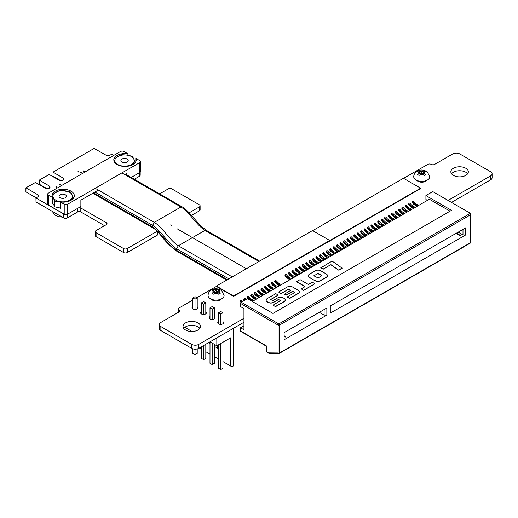 <?xml version="1.0" encoding="UTF-8"?>
<svg xmlns="http://www.w3.org/2000/svg" width="518" height="518" viewBox="0 0 518 518"><rect width="100%" height="100%" fill="white"/><g stroke="black" fill="none" stroke-linecap="round" stroke-linejoin="round"><path stroke-width="0.78" d="M113.792 155.387L111.797 154.241L109.557 155.381A2.24 1.295 180 0 1 106.391 155.381L94.108 148.446L53.076 172.131L63.034 178.037A2.726 1.573 180 0 1 63.831 179.15A2.726 1.573 180 0 1 62.147 180.601A2.726 1.573 180 0 1 59.175 180.258L49.223 174.508L39.29 180.096L49.249 185.994A2.726 1.573 180 0 1 50.045 187.108A2.726 1.573 180 0 1 48.362 188.558A2.726 1.573 180 0 1 45.39 188.215L35.438 182.472L25.952 187.794L37.969 194.878A2.24 1.295 180 0 1 38.63 195.798A2.24 1.295 180 0 1 37.969 196.71L36.001 198.005L63.63 213.953A2.622 1.515 0 0 0 64.523 214.297M53.024 172.209L53.076 176.249L60.807 180.711M39.239 180.167L39.29 184.207L47.021 188.669M25.952 191.757L25.952 187.943M25.952 191.906L36.124 197.779M35.943 197.928L36.001 201.968L63.63 217.923A2.622 1.515 0 0 0 67.327 217.923L77.635 211.966A2.24 1.295 180 0 1 80.802 211.972L104.545 225.673M78.911 207.64A2.24 1.295 180 0 1 80.802 208.003L106.391 222.779A2.24 1.295 180 0 1 107.051 223.692A2.24 1.295 180 0 1 106.397 224.605L96.083 230.562A2.609 1.509 0 0 0 95.318 231.624A2.609 1.509 0 0 0 96.083 232.692L123.556 248.556A2.622 1.515 0 0 0 127.247 248.556L157.148 231.293M95.318 231.624L95.318 235.593A2.609 1.509 0 0 0 96.083 236.655L123.556 252.519A2.622 1.515 0 0 0 127.247 252.519L157.291 235.172L157.291 231.436L157.291 235.172M170.5 224.961L171.95 225.796L170.493 224.948M176.968 228.691L246.361 268.758L176.962 228.684M216.401 286.422L196.853 297.708M192.819 300.032L178.963 308.035A2.622 1.515 0 0 0 178.192 309.104A2.622 1.515 0 0 0 178.956 310.172L178.963 310.172A2.24 1.295 180 0 1 179.616 311.085A2.24 1.295 180 0 1 178.963 311.998L160.839 322.461A5.038 2.907 0 0 0 159.363 324.521A5.038 2.907 0 0 0 160.845 326.58L191.647 344.36A5.038 2.907 0 0 0 198.776 344.36L243.939 318.285M159.363 324.521L159.363 328.483A5.038 2.907 0 0 0 160.845 330.542L191.647 348.329A5.038 2.907 0 0 0 198.776 348.329L243.939 322.254M448.07 200.434L490.617 175.867A5.038 2.907 0 0 0 492.1 173.808A5.038 2.907 0 0 0 490.624 171.749L459.822 153.969A5.038 2.907 0 0 0 452.687 153.969L434.57 164.426A2.24 1.295 180 0 1 431.403 164.426L431.403 164.426A2.622 1.515 0 0 0 427.706 164.426L403.587 178.347M451.502 202.415L490.617 179.83A5.038 2.907 0 0 0 492.1 177.771L492.1 173.808M189.167 212.807L199.352 206.928A2.622 1.515 0 0 0 200.116 205.86A2.622 1.515 0 0 0 199.352 204.791L171.885 188.928A2.609 1.509 0 0 0 168.188 188.934L159.628 193.874M191.485 215.43L199.352 210.891A2.622 1.515 0 0 0 200.116 209.822L200.116 205.86M134.304 179.254L139.433 176.288A2.622 1.515 0 0 0 140.19 175.226L140.19 172.164M416.906 180.432A5.342 3.082 0 0 0 417.961 181.306A5.342 3.082 0 0 0 426.573 180.432M467.625 173.808A8.741 5.044 0 0 0 459.589 170.746A8.741 5.044 0 0 0 451.554 173.808M453.412 175.395A8.741 5.044 0 0 0 462.937 176.489A8.741 5.044 0 0 0 468.33 171.827A8.741 5.044 0 0 0 459.589 166.777A8.741 5.044 0 0 0 450.848 171.827A8.741 5.044 0 0 0 453.412 175.395M83.243 171.464A0.615 0.356 0 0 0 84.298 171.212A0.615 0.356 0 0 0 83.068 171.212A0.615 0.356 0 0 0 83.243 171.464M80.821 172.902A0.615 0.356 0 0 0 81.876 172.649A0.615 0.356 0 0 0 80.64 172.649A0.615 0.356 0 0 0 80.821 172.902M77.791 171.937A0.615 0.356 0 0 0 78.84 171.691A0.615 0.356 0 0 0 77.791 171.937M59.894 184.984A0.615 0.356 0 0 0 60.943 184.732A0.615 0.356 0 0 0 59.712 184.732A0.615 0.356 0 0 0 59.894 184.984M55.97 187.251A0.615 0.356 0 0 0 57.019 186.998A0.615 0.356 0 0 0 55.789 186.998A0.615 0.356 0 0 0 55.97 187.251M192.819 306.675A2.914 1.683 0 0 0 192.003 307.841A2.914 1.683 0 0 0 192.858 309.026A2.914 1.683 0 0 0 196.031 309.395A2.914 1.683 0 0 0 197.831 307.841A2.914 1.683 0 0 0 197.216 306.805M211.247 299.164A5.342 3.082 0 0 0 212.309 300.039A5.342 3.082 0 0 0 220.921 299.164M201.405 311.629A2.914 1.683 0 0 0 200.589 312.794A2.914 1.683 0 0 0 201.444 313.986A2.914 1.683 0 0 0 204.616 314.348A2.914 1.683 0 0 0 206.417 312.794A2.914 1.683 0 0 0 205.801 311.758M199.819 328.425A8.741 5.044 0 0 0 191.777 325.362A8.741 5.044 0 0 0 183.741 328.425M185.599 330.011A8.741 5.044 0 0 0 195.124 331.106A8.741 5.044 0 0 0 200.518 326.444A8.741 5.044 0 0 0 191.777 321.4A8.741 5.044 0 0 0 183.035 326.444A8.741 5.044 0 0 0 185.599 330.011M218.57 321.542A2.914 1.683 0 0 0 217.754 322.708A2.914 1.683 0 0 0 218.609 323.899A2.914 1.683 0 0 0 221.782 324.262A2.914 1.683 0 0 0 223.582 322.708A2.914 1.683 0 0 0 222.967 321.672M209.984 316.582A2.914 1.683 0 0 0 209.175 317.754A2.914 1.683 0 0 0 210.023 318.939A2.914 1.683 0 0 0 213.202 319.308A2.914 1.683 0 0 0 214.996 317.754A2.914 1.683 0 0 0 214.381 316.718M372.202 232.226L368.978 229.973L367.527 228.237A0.583 0.453 -149.4 0 1 367.443 227.713L367.838 227.052A0.583 0.453 30.6 0 0 367.922 227.583L369.366 229.319L368.978 229.973M370.694 231.416L370.648 230.4L373.096 231.714M374.1 231.132L371.574 229.869L370.648 230.4L369.366 229.319L370.24 228.807L371.574 229.869M370.24 228.807L368.745 227.104A0.583 0.453 30.6 0 0 367.838 227.052M396.238 218.35L393.013 216.097L391.563 214.361A0.583 0.453 -149.4 0 1 391.478 213.837L391.873 213.176A0.583 0.453 30.6 0 0 391.951 213.707L393.402 215.436L393.013 216.097M394.729 217.541L394.684 216.524L397.131 217.832M398.135 217.256L395.603 215.993L394.684 216.524L393.402 215.436L394.276 214.931L395.603 215.993M394.276 214.931L392.78 213.228A0.583 0.453 30.6 0 0 391.873 213.176M317.269 263.94L314.044 261.687L312.594 259.958A0.583 0.453 -149.4 0 1 312.509 259.427L312.898 258.773A0.583 0.453 30.6 0 0 312.982 259.298L314.432 261.033L314.044 261.687M315.76 263.138L315.715 262.121L318.162 263.429M319.159 262.853L316.634 261.584L315.715 262.121L314.432 261.033L315.307 260.528L316.634 261.584M315.307 260.528L313.811 258.825A0.583 0.453 30.6 0 0 312.898 258.773M296.672 275.835L293.441 273.582L291.997 271.853A0.583 0.453 -149.4 0 1 291.912 271.322L292.301 270.661A0.583 0.453 30.6 0 0 292.385 271.192L293.829 272.928L293.441 273.582M295.156 275.026L295.111 274.016L297.559 275.323M298.562 274.747L296.037 273.478L295.111 274.016L293.829 272.928L294.71 272.423L296.037 273.478M294.71 272.423L293.207 270.72A0.583 0.453 30.6 0 0 292.301 270.661M355.037 242.139L351.813 239.886L350.362 238.15A0.583 0.453 -149.4 0 1 350.278 237.626L350.667 236.966A0.583 0.453 30.6 0 0 350.751 237.497L352.201 239.225L351.813 239.886M353.522 241.33L353.483 240.313L355.931 241.621M356.928 241.045L354.403 239.782L353.483 240.313L352.201 239.225L353.075 238.72L354.403 239.782M353.075 238.72L351.573 237.017A0.583 0.453 30.6 0 0 350.667 236.966M379.072 228.263L375.848 226.01L374.397 224.275A0.583 0.453 -149.4 0 1 374.313 223.75L374.702 223.09A0.583 0.453 30.6 0 0 374.786 223.621L376.236 225.349L375.848 226.01M377.557 227.454L377.512 226.437L379.966 227.745M380.963 227.169L378.438 225.906L377.512 226.437L376.236 225.349L377.11 224.844L378.438 225.906M377.11 224.844L375.608 223.141A0.583 0.453 30.6 0 0 374.702 223.09M245.998 299.443L245.137 298.472A0.583 0.453 30.6 0 0 244.315 298.944L245.143 299.935M244.509 300.304L243.926 299.605A0.583 0.453 -149.4 0 1 243.842 299.074L244.231 298.413M272.636 289.711L269.405 287.458L267.961 285.729A0.583 0.453 -149.4 0 1 267.877 285.198L268.266 284.537A0.583 0.453 30.6 0 0 268.35 285.068L269.8 286.804L269.405 287.458M271.121 288.902L271.076 287.891L273.53 289.199M274.527 288.623L272.002 287.354L271.076 287.891L269.8 286.804L270.674 286.299L272.002 287.354M270.674 286.299L269.172 284.596A0.583 0.453 30.6 0 0 268.266 284.537M406.539 212.406L403.315 210.153L401.864 208.417A0.583 0.453 -149.4 0 1 401.78 207.886L402.169 207.232A0.583 0.453 30.6 0 0 402.253 207.757L403.703 209.492L403.315 210.153M405.024 211.597L404.985 210.58L407.433 211.888M408.43 211.312L405.905 210.049L404.985 210.58L403.703 209.492L404.577 208.987L405.905 210.049M404.577 208.987L403.075 207.284A0.583 0.453 30.6 0 0 402.169 207.232M327.57 257.996L324.346 255.743L322.895 254.008A0.583 0.453 -149.4 0 1 322.811 253.483L323.2 252.823A0.583 0.453 30.6 0 0 323.284 253.354L324.734 255.083L324.346 255.743M326.055 257.187L326.01 256.17L328.464 257.478M329.461 256.902L326.936 255.639L326.01 256.17L324.734 255.083L325.608 254.578L326.936 255.639M325.608 254.578L324.106 252.875A0.583 0.453 30.6 0 0 323.2 252.823M416.841 206.455L413.617 204.202L412.166 202.473A0.583 0.453 -149.4 0 1 412.082 201.942L412.47 201.282A0.583 0.453 30.6 0 0 412.555 201.813L414.005 203.548L413.617 204.202M415.326 205.646L415.281 204.629L417.735 205.944M418.732 205.361L416.207 204.098L415.281 204.629L414.005 203.548L414.879 203.043L416.207 204.098M414.879 203.043L413.377 201.334A0.583 0.453 30.6 0 0 412.47 201.282M306.967 269.891L303.742 267.638L302.292 265.902A0.583 0.453 -149.4 0 1 302.208 265.378L302.603 264.717A0.583 0.453 30.6 0 0 302.687 265.248L304.131 266.977L303.742 267.638M305.458 269.082L305.413 268.065L307.86 269.373M308.864 268.797L306.332 267.534L305.413 268.065L304.131 266.977L305.005 266.472L306.332 267.534M305.005 266.472L303.509 264.769A0.583 0.453 30.6 0 0 302.603 264.717M365.339 236.189L362.114 233.935L360.664 232.206A0.583 0.453 -149.4 0 1 360.58 231.675L360.968 231.022A0.583 0.453 30.6 0 0 361.052 231.546L362.503 233.281L362.114 233.935M363.824 235.386L363.778 234.369L366.232 235.677M367.23 235.101L364.704 233.832L363.778 234.369L362.503 233.281L363.377 232.776L364.704 233.832M363.377 232.776L361.875 231.073A0.583 0.453 30.6 0 0 360.968 231.022M389.374 222.313L386.143 220.059L384.699 218.331A0.583 0.453 -149.4 0 1 384.615 217.8L385.003 217.139A0.583 0.453 30.6 0 0 385.088 217.67L386.538 219.405L386.143 220.059M387.859 221.51L387.814 220.493L390.268 221.801M391.265 221.225L388.74 219.956L387.814 220.493L386.538 219.405L387.412 218.9L388.74 219.956M387.412 218.9L385.91 217.197A0.583 0.453 30.6 0 0 385.003 217.139M262.335 295.661L259.11 293.408L257.66 291.673A0.583 0.453 -149.4 0 1 257.575 291.148L257.964 290.488A0.583 0.453 30.6 0 0 258.048 291.012L259.499 292.748L259.11 293.408M260.819 294.852L260.774 293.835L263.228 295.143M264.225 294.567L261.7 293.305L260.774 293.835L259.499 292.748L260.373 292.243L261.7 293.305M260.373 292.243L258.87 290.54A0.583 0.453 30.6 0 0 257.964 290.488M289.802 279.804L286.577 277.551L285.127 275.816A0.583 0.453 -149.4 0 1 285.042 275.285L285.431 274.631A0.583 0.453 30.6 0 0 285.515 275.155L286.966 276.89L286.577 277.551M288.286 278.995L288.241 277.978L290.695 279.286M291.692 278.71L289.167 277.447L288.241 277.978L286.966 276.89L287.84 276.385L289.167 277.447M287.84 276.385L286.337 274.682A0.583 0.453 30.6 0 0 285.431 274.631M348.174 246.102L344.943 243.849L343.499 242.113A0.583 0.453 -149.4 0 1 343.415 241.589L343.803 240.928A0.583 0.453 30.6 0 0 343.887 241.459L345.331 243.195L344.943 243.849M346.659 245.292L346.613 244.276L349.061 245.59M350.064 245.008L347.539 243.745L346.613 244.276L345.331 243.195L346.212 242.689L347.539 243.745M346.212 242.689L344.71 240.98A0.583 0.453 30.6 0 0 343.803 240.928M330.29 305.983L465.74 227.784L465.74 234.919L330.29 313.118L330.29 305.983M344.192 297.954L345.273 297.332M426.599 250.382L427.674 249.76M388.83 272.183L389.905 271.561M454.066 234.524L455.141 233.903M412.865 258.307L413.94 257.686M371.659 282.096L372.74 281.475M354.493 292.01L355.575 291.388M436.901 244.431L437.975 243.81M337.328 301.923L338.403 301.301M395.694 268.22L396.775 267.599M423.161 252.363L424.242 251.742M381.96 276.152L383.042 275.531M362.438 287.425L361.363 288.047M403.639 263.636L402.564 264.258M444.845 239.847L443.764 240.469M379.603 277.512L378.529 278.134M420.81 253.723L419.729 254.344M334.971 303.283L333.896 303.904M434.544 245.791L433.462 246.419M352.136 293.369L351.062 293.991M369.308 283.456L368.227 284.078M410.509 259.667L409.427 260.295M451.709 235.884L450.634 236.506M386.473 273.549L385.398 274.171M341.841 299.313L340.76 299.941M400.207 265.617L399.132 266.239M441.407 241.828L440.332 242.45M359.006 289.407L357.925 290.028M376.172 279.493L375.097 280.115M417.372 255.704L416.297 256.326M331.539 305.264L330.458 305.885M393.343 269.58L392.262 270.202M431.105 247.779L430.031 248.4M348.705 295.351L347.63 295.972M365.87 285.437L364.795 286.065M407.077 261.655L405.995 262.276M448.277 237.866L447.196 238.487M460.761 236.007L461.052 235.703L460.761 236.007L456.125 233.333M330.29 311.532L330.29 313.118M465.74 234.919L462.995 234.919L462.995 229.37M458.184 232.142L462.995 234.919M460.929 235.709L456.468 233.132M284.11 332.647L326.858 307.964L326.858 315.106L284.11 339.782L284.11 332.647M309.861 317.78L310.936 317.158M292.689 327.693L293.771 327.065M302.991 321.743L304.072 321.121M285.826 331.656L286.901 331.034M300.634 323.102L299.559 323.724M317.806 313.189L316.725 313.817M290.339 329.053L289.258 329.675M307.504 319.14L306.423 319.761M297.202 325.084L296.128 325.705M314.368 315.177L313.293 315.799M285.826 336.81L284.11 335.819M285.651 337.108L285.949 336.797L285.651 337.108L284.11 336.214M284.11 338.196L284.11 339.782M326.858 315.106L324.106 315.106L324.106 309.55M319.302 312.328L324.106 315.106M284.24 294.107L285.955 295.098L292.476 291.33L294.71 292.223L294.71 292.618L287.153 296.976L289.562 298.368L298.141 293.408A3.885 2.24 -0 0 0 299.281 291.822A3.885 2.24 -0 0 0 298.141 290.242L292.651 287.069A3.885 2.24 -0 0 0 287.153 287.069L278.574 292.022L280.976 293.408L289.212 289.05L290.76 290.339L284.24 294.302L285.955 295.292L292.476 291.53L294.82 292.521M278.574 292.022L280.976 293.609L288.526 289.245L290.87 290.242M287.153 296.976L289.562 298.562L298.141 293.609A3.885 2.24 -0 0 0 299.281 292.022A3.885 2.24 -0 0 0 299.274 291.925M266.11 300.252A3.885 2.24 -0 0 0 266.103 300.349A3.885 2.24 -0 0 0 267.243 301.936L268.097 302.428A3.885 2.24 -0 0 0 273.595 302.428L278.399 299.657L280.743 300.647M270.564 299.657L278.231 295.195L275.822 293.609L267.243 298.562A3.885 2.24 -0 0 0 266.103 300.149A3.885 2.24 -0 0 0 267.243 301.735L268.097 302.234A3.885 2.24 -0 0 0 273.595 302.234L278.399 299.456L280.775 300.55L273.077 305.108L275.479 306.695L284.065 301.735A3.885 2.24 -0 0 0 285.204 300.149A3.885 2.24 -0 0 0 285.198 300.051M450.032 211.182L429.344 199.236L252.266 301.476M330.51 265.009L331.222 265.028L338.714 270.182L342.158 268.195L333.495 262.037A1.942 1.12 -0 0 0 330.639 261.966L320.804 267.838L323.206 269.224L330.51 264.815L331.222 264.834L338.714 270.182M296.6 281.617L304.837 286.376L304.837 286.771L301.23 288.85L303.639 290.436L314.97 283.696L312.561 282.31L308.275 284.388L300.032 279.636L296.6 281.811L304.947 286.668M308.339 275.867A3.885 2.24 -0 0 0 308.333 275.964A3.885 2.24 -0 0 0 309.473 277.551L314.97 280.724A3.885 2.24 -0 0 0 320.461 280.724L326.301 277.357A3.885 2.24 -0 0 0 327.434 275.77A3.885 2.24 -0 0 0 327.434 275.667M240.501 303.406L240.501 306.578L243.939 308.56L243.939 329.772L240.501 327.79L240.501 330.963L266.77 346.128L266.77 351.774L268.667 352.875L278.101 352.965L278.101 325.116L240.501 303.406A0.971 0.563 -60 0 1 241.187 302.221L278.788 323.925L470.376 213.312L432.776 191.608L425.913 195.571L425.913 199.534L427.369 200.375M425.913 195.571L451.489 210.34L272.947 313.416L247.371 298.646L241.187 302.221M268.984 353.38L266.485 351.942L266.485 346.289L240.702 331.403A0.971 0.563 -60 0 1 240.501 330.963M243.939 325.809L240.501 327.79M294.8 344.438A0.971 0.563 -120 0 0 294.859 344.412A0.971 0.563 -120 0 0 294.91 344.373L290.553 346.892A0.971 0.563 60 0 1 290.501 346.93A0.971 0.563 60 0 1 290.32 346.976M313.034 333.909A0.971 0.563 -120 0 0 313.092 333.883A0.971 0.563 -120 0 0 313.144 333.851L308.78 336.363A0.971 0.563 60 0 1 308.728 336.402A0.971 0.563 60 0 1 308.547 336.447M331.267 323.387A0.971 0.563 -120 0 0 331.326 323.361A0.971 0.563 -120 0 0 331.378 323.323L327.013 325.841A0.971 0.563 60 0 1 326.962 325.88A0.971 0.563 60 0 1 326.78 325.926M349.495 312.859A0.971 0.563 -120 0 0 349.553 312.833A0.971 0.563 -120 0 0 349.605 312.794L345.247 315.313A0.971 0.563 60 0 1 345.195 315.352A0.971 0.563 60 0 1 345.014 315.397M367.728 302.331A0.971 0.563 -120 0 0 367.786 302.305A0.971 0.563 -120 0 0 367.838 302.272L363.481 304.791A0.971 0.563 60 0 1 363.429 304.824A0.971 0.563 60 0 1 363.241 304.869M385.962 291.809A0.971 0.563 -120 0 0 386.02 291.783A0.971 0.563 -120 0 0 386.072 291.744L381.708 294.263A0.971 0.563 60 0 1 381.656 294.302A0.971 0.563 60 0 1 381.475 294.347M404.195 281.28A0.971 0.563 -120 0 0 404.247 281.255A0.971 0.563 -120 0 0 404.299 281.216L399.941 283.734A0.971 0.563 60 0 1 399.89 283.773A0.971 0.563 60 0 1 399.708 283.819M422.423 270.759A0.971 0.563 -120 0 0 422.481 270.733A0.971 0.563 -120 0 0 422.533 270.694L418.175 273.213A0.971 0.563 60 0 1 418.123 273.245A0.971 0.563 60 0 1 417.942 273.29M440.656 260.23A0.971 0.563 -120 0 0 440.714 260.204A0.971 0.563 -120 0 0 440.766 260.166L436.402 262.684A0.971 0.563 60 0 1 436.35 262.723A0.971 0.563 60 0 1 436.169 262.768M458.89 249.702A0.971 0.563 -120 0 0 458.948 249.676A0.971 0.563 -120 0 0 459 249.644L454.636 252.156A0.971 0.563 60 0 1 454.584 252.195A0.971 0.563 60 0 1 454.403 252.24M273.077 305.108L275.479 306.695M275.479 306.494L284.065 301.541A3.885 2.24 -0 0 0 285.204 299.954A3.885 2.24 -0 0 0 284.065 298.368L283.204 297.869A3.885 2.24 -0 0 0 277.713 297.869L272.908 300.647L270.532 299.553L278.231 294.995M338.714 269.988L342.158 267.994M320.804 267.638L323.206 269.224M323.206 269.03L330.51 264.815M301.23 288.85L303.639 290.436M303.639 290.242L314.97 283.696M314.97 280.523A3.885 2.24 -0 0 0 320.461 280.523L326.301 277.156A3.885 2.24 -0 0 0 327.434 275.57A3.885 2.24 -0 0 0 326.301 273.983L320.804 270.81A3.885 2.24 -0 0 0 315.313 270.81L309.473 274.184A3.885 2.24 -0 0 0 308.333 275.77A3.885 2.24 -0 0 0 309.473 277.357L314.97 280.724M318.058 277.946L321.976 275.57L318.402 273.387L313.798 275.77L318.058 277.946M321.943 275.667L317.715 273.588L313.824 275.867M268.667 352.875L269.515 353.36L268.667 352.875M470.376 213.312L470.376 214.899L279.474 325.116L279.474 352.965A0.971 0.563 -0 0 1 278.101 352.965A0.971 0.751 90.6 0 0 279.092 353.457A0.971 0.563 60 0 0 279.273 353.412L290.501 346.93M339.763 250.958L337.237 249.695L334.408 246.931A0.583 0.453 30.6 0 0 333.586 247.403L335.036 249.139L334.641 249.799L333.197 248.064A0.583 0.453 -149.4 0 1 333.113 247.533L333.501 246.879M337.237 249.695L336.311 250.226L335.036 249.139L335.91 248.634M337.872 252.052L334.641 249.799M336.357 251.243L336.311 250.226L338.766 251.534M377.531 229.15L375.006 227.888L372.177 225.123A0.583 0.453 30.6 0 0 371.354 225.602L372.805 227.331L372.41 227.991L370.966 226.256A0.583 0.453 -149.4 0 1 370.882 225.731L371.27 225.071M375.006 227.888L374.08 228.419L372.805 227.331L373.679 226.826M375.641 230.245L372.41 227.991M374.125 229.435L374.08 228.419L376.528 229.727M401.567 215.274L399.041 214.012L396.212 211.247A0.583 0.453 30.6 0 0 395.389 211.726L396.833 213.455L396.445 214.115L394.994 212.38A0.583 0.453 -149.4 0 1 394.917 211.856L395.305 211.195M399.041 214.012L398.115 214.543L396.833 213.455L397.714 212.95M399.676 216.369L396.445 214.115M398.161 215.559L398.115 214.543L400.563 215.851M322.597 260.871L320.072 259.602L317.243 256.844A0.583 0.453 30.6 0 0 316.42 257.316L317.864 259.052L317.476 259.706L316.025 257.977A0.583 0.453 -149.4 0 1 315.941 257.446L316.336 256.786M320.072 259.602L319.146 260.14L317.864 259.052L318.738 258.547M320.7 261.959L317.476 259.706M319.192 261.15L319.146 260.14L321.594 261.448M301.994 272.759L299.469 271.497L296.639 268.732A0.583 0.453 30.6 0 0 295.817 269.211L297.267 270.946L296.872 271.6L295.428 269.865A0.583 0.453 -149.4 0 1 295.344 269.341L295.733 268.68M299.469 271.497L298.543 272.028L297.267 270.946L298.141 270.441M300.103 273.854L296.872 271.6M298.588 273.044L298.543 272.028L300.997 273.342M360.366 239.063L357.834 237.801L355.011 235.036A0.583 0.453 30.6 0 0 354.189 235.509L355.633 237.244L355.244 237.904L353.794 236.169A0.583 0.453 -149.4 0 1 353.71 235.638L354.105 234.984M357.834 237.801L356.915 238.332L355.633 237.244L356.507 236.739M358.469 240.158L355.244 237.904M356.96 239.348L356.915 238.332L359.362 239.64M384.401 225.188L381.87 223.925L379.046 221.16A0.583 0.453 30.6 0 0 378.218 221.633L379.668 223.368L379.28 224.029L377.829 222.293A0.583 0.453 -149.4 0 1 377.745 221.762L378.134 221.108M381.87 223.925L380.95 224.456L379.668 223.368L380.542 222.863M382.504 226.282L379.28 224.029M380.995 225.472L380.95 224.456L383.398 225.764M260.794 296.549L258.268 295.286L255.439 292.521A0.583 0.453 30.6 0 0 254.616 293L256.06 294.729L255.672 295.389L254.228 293.654A0.583 0.453 -149.4 0 1 254.144 293.13L254.532 292.469M258.268 295.286L257.342 295.817L256.06 294.729L256.941 294.224M258.903 297.643L255.672 295.389M257.388 296.833L257.342 295.817L259.79 297.125M277.959 286.635L275.434 285.373L272.604 282.608A0.583 0.453 30.6 0 0 271.782 283.087L273.232 284.822L272.844 285.476L271.393 283.747A0.583 0.453 -149.4 0 1 271.309 283.216L271.697 282.556M275.434 285.373L274.508 285.904L273.232 284.822L274.106 284.317M276.068 287.73L272.844 285.476M274.553 286.92L274.508 285.904L276.962 287.218M411.868 209.33L409.337 208.061L406.513 205.303A0.583 0.453 30.6 0 0 405.685 205.775L407.135 207.511L406.747 208.171L405.296 206.436A0.583 0.453 -149.4 0 1 405.212 205.905L405.607 205.251M409.337 208.061L408.417 208.599L407.135 207.511L408.009 207.006M409.971 210.418L406.747 208.171M408.462 209.615L408.417 208.599L410.865 209.907M332.899 254.921L330.367 253.658L327.544 250.893A0.583 0.453 30.6 0 0 326.716 251.372L328.166 253.101L327.777 253.762L326.327 252.026A0.583 0.453 -149.4 0 1 326.243 251.502L326.631 250.841M330.367 253.658L329.448 254.189L328.166 253.101L329.04 252.596M331.002 256.015L327.777 253.762M329.493 255.206L329.448 254.189L331.896 255.497M312.296 266.815L309.77 265.553L306.941 262.788A0.583 0.453 30.6 0 0 306.119 263.261L307.562 264.996L307.174 265.656L305.73 263.921A0.583 0.453 -149.4 0 1 305.646 263.39L306.034 262.736M309.77 265.553L308.845 266.084L307.562 264.996L308.443 264.491M310.405 267.91L307.174 265.656M308.89 267.1L308.845 266.084L311.292 267.392M370.661 233.113L368.136 231.85L365.313 229.085A0.583 0.453 30.6 0 0 364.484 229.565L365.935 231.3L365.546 231.954L364.096 230.225A0.583 0.453 -149.4 0 1 364.012 229.694L364.4 229.034M368.136 231.85L367.217 232.388L365.935 231.3L366.809 230.795M368.771 234.207L365.546 231.954M367.262 233.398L367.217 232.388L369.664 233.696M394.697 219.237L392.171 217.974L389.342 215.21A0.583 0.453 30.6 0 0 388.519 215.689L389.97 217.424L389.581 218.078L388.131 216.349A0.583 0.453 -149.4 0 1 388.047 215.818L388.435 215.158M392.171 217.974L391.245 218.512L389.97 217.424L390.844 216.919M392.806 220.331L389.581 218.078M391.291 219.522L391.245 218.512L393.699 219.82M315.727 264.834L313.202 263.571L310.373 260.807A0.583 0.453 30.6 0 0 309.55 261.279L311.001 263.014L310.612 263.675L309.162 261.94A0.583 0.453 -149.4 0 1 309.078 261.409L309.466 260.755M313.202 263.571L312.276 264.102L311.001 263.014L311.875 262.509M313.837 265.928L310.612 263.675M312.322 265.119L312.276 264.102L314.73 265.41M242.56 301.424L241.705 300.453A0.583 0.453 30.6 0 0 240.883 300.926L241.712 301.916M241.084 302.292L240.494 301.586A0.583 0.453 -149.4 0 1 240.41 301.055L240.799 300.401M295.13 276.729L292.599 275.459L289.776 272.701A0.583 0.453 30.6 0 0 288.947 273.174L290.397 274.909L290.009 275.563L288.558 273.834A0.583 0.453 -149.4 0 1 288.474 273.303L288.869 272.649M292.599 275.459L291.679 275.997L290.397 274.909L291.271 274.404M293.233 277.816L290.009 275.563M291.725 277.013L291.679 275.997L294.127 277.305M353.496 243.026L350.971 241.764L348.141 238.999A0.583 0.453 30.6 0 0 347.319 239.478L348.769 241.207L348.374 241.867L346.93 240.132A0.583 0.453 -149.4 0 1 346.846 239.607L347.235 238.947M350.971 241.764L350.045 242.294L348.769 241.207L349.644 240.702M351.605 244.12L348.374 241.867M350.09 243.311L350.045 242.294L352.499 243.602M267.657 292.586L265.132 291.323L262.309 288.558A0.583 0.453 30.6 0 0 261.48 289.031L262.93 290.766L262.542 291.427L261.091 289.691A0.583 0.453 -149.4 0 1 261.007 289.161L261.396 288.507M265.132 291.323L264.212 291.854L262.93 290.766L263.804 290.261M265.766 293.68L262.542 291.427M264.258 292.871L264.212 291.854L266.66 293.162M343.194 248.977L340.669 247.708L337.84 244.949A0.583 0.453 30.6 0 0 337.017 245.422L338.468 247.157L338.079 247.811L336.629 246.082A0.583 0.453 -149.4 0 1 336.545 245.551L336.933 244.897M340.669 247.708L339.743 248.245L338.468 247.157L339.342 246.652M341.304 250.064L338.079 247.811M339.789 249.262L339.743 248.245L342.197 249.553M404.998 213.293L402.473 212.03L399.643 209.266A0.583 0.453 30.6 0 0 398.821 209.738L400.272 211.474L399.877 212.134L398.433 210.399A0.583 0.453 -149.4 0 1 398.348 209.874L398.737 209.214M402.473 212.03L401.547 212.561L400.272 211.474L401.146 210.968M403.108 214.387L399.877 212.134M401.592 213.578L401.547 212.561L404.001 213.869M326.029 258.883L323.504 257.621L320.674 254.856A0.583 0.453 30.6 0 0 319.852 255.335L321.302 257.07L320.907 257.724L319.464 255.989A0.583 0.453 -149.4 0 1 319.379 255.465L319.768 254.804M323.504 257.621L322.578 258.152L321.302 257.07L322.177 256.565M324.139 259.978L320.907 257.724M322.623 259.168L322.578 258.152L325.032 259.466M415.3 207.349L412.775 206.08L409.945 203.321A0.583 0.453 30.6 0 0 409.123 203.794L410.567 205.529L410.178 206.183L408.734 204.455A0.583 0.453 -149.4 0 1 408.65 203.924L409.039 203.263M412.775 206.08L411.849 206.617L410.567 205.529L411.447 205.024M413.409 208.437L410.178 206.183M411.894 207.627L411.849 206.617L414.296 207.925M305.426 270.778L302.9 269.515L300.077 266.751A0.583 0.453 30.6 0 0 299.249 267.23L300.699 268.959L300.31 269.619L298.86 267.884A0.583 0.453 -149.4 0 1 298.776 267.359L299.164 266.699M302.9 269.515L301.981 270.046L300.699 268.959L301.573 268.454M303.535 271.872L300.31 269.619M302.02 271.063L301.981 270.046L304.429 271.354M363.798 237.082L361.273 235.813L358.443 233.055A0.583 0.453 30.6 0 0 357.621 233.527L359.065 235.263L358.676 235.923L357.232 234.188A0.583 0.453 -149.4 0 1 357.148 233.657L357.537 233.003M361.273 235.813L360.347 236.35L359.065 235.263L359.945 234.758M361.907 238.176L358.676 235.923M360.392 237.367L360.347 236.35L362.794 237.658M387.833 223.206L385.308 221.937L382.478 219.179A0.583 0.453 30.6 0 0 381.656 219.651L383.1 221.387L382.711 222.047L381.261 220.312A0.583 0.453 -149.4 0 1 381.183 219.781L381.572 219.127M385.308 221.937L384.382 222.475L383.1 221.387L383.974 220.882M385.936 224.294L382.711 222.047M384.427 223.491L384.382 222.475L386.829 223.782M271.095 290.604L268.57 289.335L265.74 286.577A0.583 0.453 30.6 0 0 264.918 287.05L266.362 288.785L265.974 289.445L264.523 287.71A0.583 0.453 -149.4 0 1 264.439 287.179L264.834 286.525M268.57 289.335L267.644 289.873L266.362 288.785L267.236 288.28M269.198 291.692L265.974 289.445M267.689 290.889L267.644 289.873L270.092 291.181M257.362 298.53L254.83 297.267L252.007 294.502A0.583 0.453 30.6 0 0 251.185 294.982L252.629 296.71L252.24 297.371L250.79 295.636A0.583 0.453 -149.4 0 1 250.706 295.111L251.1 294.451M254.83 297.267L253.911 297.798L252.629 296.71L253.503 296.205M255.465 299.624L252.24 297.371M253.956 298.815L253.911 297.798L256.358 299.106M281.397 284.654L278.865 283.391L276.042 280.626A0.583 0.453 30.6 0 0 275.213 281.106L276.664 282.834L276.275 283.495L274.825 281.76A0.583 0.453 -149.4 0 1 274.741 281.235L275.129 280.575M278.865 283.391L277.946 283.922L276.664 282.834L277.538 282.329M279.5 285.748L276.275 283.495M277.991 284.939L277.946 283.922L280.393 285.23M253.924 300.511L251.398 299.249L248.575 296.484A0.583 0.453 30.6 0 0 247.746 296.963L249.197 298.698L248.808 299.352L247.358 297.623A0.583 0.453 -149.4 0 1 247.274 297.092L247.662 296.432M251.398 299.249L250.479 299.786L249.197 298.698L250.071 298.193M250.518 300.796L250.479 299.786L252.926 301.094M346.633 246.989L344.101 245.726L341.278 242.968A0.583 0.453 30.6 0 0 340.449 243.441L341.899 245.176L341.511 245.83L340.061 244.101A0.583 0.453 -149.4 0 1 339.976 243.57L340.371 242.91M344.101 245.726L343.181 246.264L341.899 245.176L342.774 244.671M344.735 248.083L341.511 245.83M343.227 247.274L343.181 246.264L345.629 247.572M336.331 252.939L333.806 251.677L330.976 248.912A0.583 0.453 30.6 0 0 330.154 249.385L331.598 251.12L331.209 251.78L329.759 250.045A0.583 0.453 -149.4 0 1 329.681 249.514L330.07 248.86M333.806 251.677L332.88 252.208L331.598 251.12L332.472 250.615M334.44 254.034L331.209 251.78M332.925 253.224L332.88 252.208L335.327 253.516M420.61 188.176L324.469 243.68L324.469 244.075L420.61 188.571L420.61 188.176L403.438 178.263L312.704 230.652M216.401 286.059L216.401 286.454L233.566 296.367L329.707 240.864L329.707 240.462L312.535 230.555L216.401 286.059L233.566 295.966L233.566 296.367M233.566 295.966L329.707 240.462M212.723 289.795L211.907 290.307L214.517 291.55L211.946 293.305L213.448 294.166L216.019 292.417L218.635 294.192L220.267 293.246L217.651 291.479L220.221 290.255L218.719 289.394L216.148 290.611L213.539 289.361L212.723 289.795M221.749 298.75A8.01 4.623 180 0 1 213.021 299.754A8.01 4.623 180 0 1 208.074 295.48C208.191 293.058 209.311 291.233 211.422 289.983C214.562 288.157 217.974 288.371 221.665 290.611L224.093 295.48A8.01 4.623 180 0 1 221.749 298.75M214.517 291.55L214.517 293.292M215.935 292.469L214.517 291.653M216.148 292.495L216.148 290.611M213.539 290.986L213.539 289.361M217.651 291.479L217.651 293.376M218.764 294.101L218.149 293.745M217.651 291.731L216.239 292.547M218.719 290.857L218.719 289.394M418.376 171.057L417.56 171.575L420.176 172.818L417.605 174.566L419.101 175.434L421.671 173.685L424.287 175.453L425.919 174.514L423.303 172.74L425.874 171.523L424.378 170.655L421.807 171.879L419.191 170.629L418.376 171.057M427.408 180.018A8.01 4.623 180 0 1 418.673 181.015A8.01 4.623 180 0 1 413.727 176.742C413.85 174.326 414.963 172.494 417.081 171.251C420.221 169.425 423.633 169.632 427.324 171.879L429.752 176.742A8.01 4.623 180 0 1 427.408 180.018M420.176 172.818L420.176 174.553M421.587 173.731L420.176 172.915M421.807 173.763L421.807 171.879M419.191 172.248L419.191 170.629M423.303 172.74L423.303 174.637M424.423 175.369L423.802 175.013M423.303 172.993L421.892 173.808M424.378 172.118L424.378 170.655M222.967 361.629L231.928 366.802L233.644 365.812L233.644 328.198M230.555 366.012L230.555 337.859L216.822 345.791L216.822 337.911M199.352 347.992L201.405 349.177M205.801 351.716L209.984 354.137M214.381 356.675L218.57 359.091M220.765 343.512L220.765 369.561L218.57 368.292L218.57 344.781M218.57 323.873L218.57 312.781L220.765 314.05L220.765 324.391M216.822 345.791L209.997 341.848L209.984 363.332L212.186 364.601L214.381 363.332L214.381 344.386M192.048 331.488L184.848 327.331M220.765 369.561L222.967 368.292L222.967 342.243M218.57 312.781L220.765 311.519L222.967 312.781L222.967 323.744M220.765 314.05L222.967 312.781M212.186 343.117L212.186 364.601M209.984 318.92L209.984 307.828L212.186 309.097L212.186 319.431M209.984 307.828L212.186 306.559L214.381 307.828L214.381 318.784M212.186 309.097L214.381 307.828M203.6 345.538L203.6 359.647L201.405 358.378L201.405 346.807M201.405 313.96L201.405 302.875L203.6 304.144L203.6 314.478M205.801 344.269L205.801 358.378L203.6 359.647M201.405 302.875L203.6 301.606L205.801 302.875L205.801 313.83M203.6 304.144L205.801 302.875M195.014 349.177L195.014 354.694L192.819 353.425L192.819 348.828M192.819 309.006L192.819 297.915L195.014 299.184L195.014 309.518M197.216 348.938L197.216 353.425L195.014 354.694M192.819 297.915L195.014 296.646L197.216 297.915L197.216 308.877M195.014 299.184L197.216 297.915M209.984 342.994L209.266 343.415L209.266 342.269M217.508 345.396L217.508 348.167L214.381 346.367M209.984 343.829L209.266 343.415M54.759 212.801A9.952 5.75 -0 0 0 56.708 213.921M52.765 211.648A9.952 5.75 -0 0 0 62.134 217.055M60.114 194.755A3.665 2.117 0 0 0 59.039 196.251A3.665 2.117 0 0 0 61.299 198.206A3.665 2.117 0 0 0 65.294 197.753A3.665 2.117 0 0 0 66.369 196.251A3.665 2.117 0 0 0 64.109 194.295A3.665 2.117 0 0 0 60.114 194.755M67.146 201.748L73.537 198.258L70.629 192.003L59.803 190.326L52.441 194.496M51.871 194.904L54.772 201.159L54.772 206.844L53.322 204.047M54.772 201.159L62.879 202.169M60.192 208.009L54.772 206.844M60.192 201.67A9.712 5.607 0 0 0 69.567 200.22A9.712 5.607 0 0 0 72.086 194.8A9.712 5.607 0 0 0 65.216 190.838A9.712 5.607 180 0 0 55.834 192.288A9.712 5.607 0 0 0 53.322 197.708A9.712 5.607 0 0 0 60.192 201.67M121.97 159.045A3.665 2.117 0 0 0 120.895 160.541A3.665 2.117 0 0 0 123.161 162.497A3.665 2.117 0 0 0 127.156 162.037A3.665 2.117 0 0 0 128.224 160.541A3.665 2.117 0 0 0 125.965 158.586A3.665 2.117 0 0 0 121.97 159.045M129.014 166.025L135.392 162.542L132.491 156.294L127.072 155.122L121.659 154.617L114.303 158.773M113.727 159.194L115.961 163.779M119.632 165.65L124.702 166.453M122.047 165.954A9.712 5.607 0 0 0 131.43 164.504A9.712 5.607 0 0 0 133.942 159.091A9.712 5.607 0 0 0 127.072 155.122A9.712 5.607 180 0 0 117.696 156.572A9.712 5.607 0 0 0 115.184 161.992A9.712 5.607 0 0 0 122.047 165.954M135.813 161.661L135.813 158.346L139.75 160.619A2.428 1.399 0 0 1 140.462 161.61A2.428 1.399 0 0 1 139.75 162.6L67.651 204.228L67.651 214.141A2.428 1.399 180 0 1 64.213 214.141L48.42 205.024A2.428 1.399 180 0 1 47.708 204.034L47.708 194.12A2.428 1.399 0 0 0 48.42 195.111L48.42 205.024M47.708 194.12A2.428 1.399 0 0 1 48.42 193.13L120.526 151.502A2.428 1.399 0 0 1 123.957 151.502L127.894 153.775L127.894 155.258M98.342 190.074L80.866 200.168L80.866 206.507L67.651 214.141M126.534 174.767L126.534 173.802L124.987 174.696M140.462 161.61L140.462 171.523A2.428 1.399 180 0 1 139.75 172.513L131.19 177.454M64.213 214.141L64.213 204.228L60.276 201.955L60.276 208.301M60.276 201.955A11.169 6.449 0 0 0 74.32 195.726A11.169 6.449 0 0 0 63.151 189.277A11.169 6.449 0 0 0 51.981 195.726A11.169 6.449 0 0 0 52.357 197.384L52.357 203.729L54.772 205.122M52.357 197.384L48.42 195.111M64.213 204.228A2.428 1.399 0 0 0 67.651 204.228M127.894 153.775A11.169 6.449 0 0 0 113.85 160.004A11.169 6.449 0 0 0 125.019 166.453A11.169 6.449 0 0 0 136.189 160.004A11.169 6.449 0 0 0 135.813 158.346M95.254 188.293L154.299 222.384L180.944 206.999L121.898 172.908M125.699 174.281L182.155 206.876C184.356 207.433 191.705 215.352 193.285 217.554L200.33 225.382L206.216 230.283L204.979 230.393L178.334 245.772L232.252 276.903M258.896 261.519L204.979 230.393C196.205 224.909 189.737 212.302 180.944 206.999L182.155 206.876M93.538 192.851L152.596 226.949L152.59 225.362L154.299 222.384C163.092 227.68 169.561 240.294 178.334 245.772L176.547 248.711C167.761 243.382 161.279 230.905 152.59 225.362L94.911 192.061M226.735 280.089L176.91 251.321C170.707 246.672 165.533 241.576 161.396 236.04C157.174 231.132 154.416 228.477 153.114 228.069L152.596 226.949C161.176 232.705 167.722 245.053 176.496 250.265L227.447 279.681M176.91 251.321L176.547 248.711L228.82 278.885M63.034 180.264L63.034 178.037M49.249 188.222L49.249 185.994M37.969 196.71L37.969 194.878M63.63 217.923L63.63 213.953M67.327 217.923L67.327 214.297M77.635 211.966L77.635 208.372M80.802 211.972L80.802 208.003M106.391 224.611L106.391 222.779M96.083 236.655L96.083 232.692M123.556 252.519L123.556 248.556M127.247 252.519L127.247 248.556M178.956 312.004L178.956 310.172L178.963 311.998M160.845 330.542L160.845 326.58M191.647 348.329L191.647 344.36M198.776 348.329L198.776 344.36M490.617 179.83L490.617 175.867M199.352 210.891L199.352 206.928M139.433 176.288L139.433 172.695M367.922 227.583L367.527 228.237M391.951 213.707L391.563 214.361M312.982 259.298L312.594 259.958M292.385 271.192L291.997 271.853M350.751 237.497L350.362 238.15M374.786 223.621L374.397 224.275M244.315 298.944L243.926 299.605M268.35 285.068L267.961 285.729M402.253 207.757L401.864 208.417M323.284 253.354L322.895 254.008M412.555 201.813L412.166 202.473M302.687 265.248L302.292 265.902M361.052 231.546L360.664 232.206M385.088 217.67L384.699 218.331M258.048 291.012L257.66 291.673M285.515 275.155L285.127 275.816M343.887 241.459L343.499 242.113M269.218 353.444L278.775 353.541A0.971 0.971 0 0 0 279.273 353.412A0.971 0.563 60 0 0 279.474 352.965L470.376 242.754L470.376 214.899M469.988 243.24A0.971 0.563 -120 0 0 470.176 243.195A0.971 0.563 -120 0 0 470.376 242.754A0.971 0.563 180 0 0 470.661 242.353L470.661 213.94M278.101 325.116A0.971 0.563 -0 0 0 279.474 325.116A0.971 0.563 60 0 0 278.788 323.925A0.971 0.563 120 0 0 278.101 325.116M333.586 247.403L333.197 248.064M371.354 225.602L370.966 226.256M395.389 211.726L394.994 212.38M316.42 257.316L316.025 257.977M295.817 269.211L295.428 269.865M354.189 235.509L353.794 236.169M378.218 221.633L377.829 222.293M254.616 293L254.228 293.654M271.782 283.087L271.393 283.747M405.685 205.775L405.296 206.436M326.716 251.372L326.327 252.026M306.119 263.261L305.73 263.921M364.484 229.565L364.096 230.225M388.519 215.689L388.131 216.349M309.55 261.279L309.162 261.94M240.883 300.926L240.494 301.586M288.947 273.174L288.558 273.834M347.319 239.478L346.93 240.132M261.48 289.031L261.091 289.691M337.017 245.422L336.629 246.082M398.821 209.738L398.433 210.399M319.852 255.335L319.464 255.989M409.123 203.794L408.734 204.455M299.249 267.23L298.86 267.884M357.621 233.527L357.232 234.188M381.656 219.651L381.261 220.312M264.918 287.05L264.523 287.71M251.185 294.982L250.79 295.636M275.213 281.106L274.825 281.76M247.746 296.963L247.358 297.623M340.449 243.441L340.061 244.101M330.154 249.385L329.759 250.045M214.73 293.162A3.153 1.819 -0 0 0 217.346 293.182M213.189 290.786A3.153 1.819 -0 0 0 213.235 292.294M217.437 289.866A3.153 1.819 -0 0 0 214.821 289.847M218.978 292.243A3.153 1.819 -0 0 0 218.933 290.734M420.389 174.424A3.153 1.819 -0 0 0 422.999 174.449M418.848 172.054A3.153 1.819 -0 0 0 418.887 173.562M423.096 171.134A3.153 1.819 -0 0 0 420.48 171.108M424.63 173.511A3.153 1.819 -0 0 0 424.592 171.995M139.75 172.513L139.75 162.6M25.9 187.866L25.9 191.835M157.349 231.488L157.349 235.094M178.192 309.104L178.192 312.445M294.859 344.412L308.728 336.402M313.092 333.883L326.962 325.88M331.326 323.361L345.195 315.352M349.553 312.833L363.429 304.824M367.786 302.305L381.656 294.302M386.02 291.783L399.89 283.773M404.247 281.255L418.123 273.245M422.481 270.733L436.35 262.723M440.714 260.204L454.584 252.195M458.948 249.676L470.176 243.195A0.971 0.971 0 0 0 470.661 242.353M286.065 337.004L284.11 335.735M461.175 235.91L456.539 233.094M206.17 230.257L259.609 261.111M153.108 228.062L92.826 193.259"/></g></svg>
